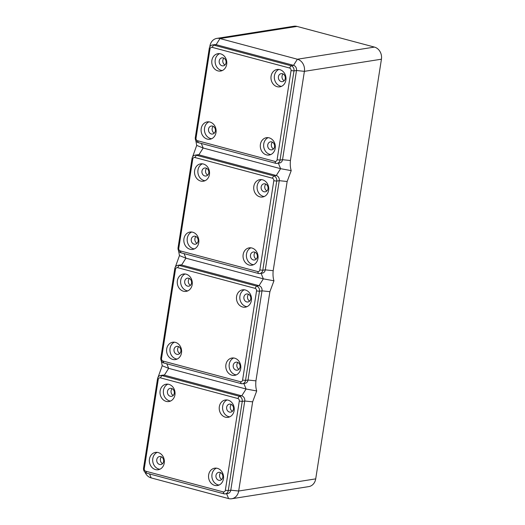 <?xml version="1.0" encoding="UTF-8"?>
<svg xmlns="http://www.w3.org/2000/svg" width="525" height="525" viewBox="0 0 525 525"><rect width="100%" height="100%" fill="white"/><g stroke="black" fill="none" stroke-linecap="round" stroke-linejoin="round"><path stroke-width="0.79" d="M211.608 138.751A8.781 7.488 81 0 1 204.547 128.061A8.781 7.488 81 0 1 208.943 121.853M216.005 132.543A8.781 7.488 81 0 1 209.967 139.237A8.781 7.488 81 0 1 201.2 128.592A8.781 7.488 81 0 1 207.237 121.892A8.781 7.488 81 0 1 216.005 132.543M212.566 126.105A4.049 3.452 -99 0 0 211.319 126.033A4.049 3.452 -99 0 0 208.477 129.846A4.049 3.452 -99 0 0 211.332 133.973A4.049 3.452 -99 0 0 212.579 134.039A4.049 3.452 -99 0 0 215.421 130.226A4.049 3.452 -99 0 0 212.566 126.105M226.682 64.345A8.781 7.488 81 0 1 220.651 71.039A8.781 7.488 81 0 1 211.883 60.395A8.781 7.488 81 0 1 217.914 53.694A8.781 7.488 81 0 1 226.682 64.345M222.285 70.553A8.781 7.488 81 0 1 215.224 59.863A8.781 7.488 81 0 1 219.621 53.655M226.045 62.751A4.049 3.452 -99 0 0 221.996 57.835A4.049 3.452 -99 0 0 219.214 60.926A4.049 3.452 -99 0 0 223.256 65.842A4.049 3.452 -99 0 0 226.045 62.751M275.205 148.339A8.781 7.488 81 0 1 269.174 155.039A8.781 7.488 81 0 1 260.407 144.388A8.781 7.488 81 0 1 266.438 137.694A8.781 7.488 81 0 1 275.205 148.339M270.808 154.547A8.781 7.488 81 0 1 263.753 143.863A8.781 7.488 81 0 1 268.144 137.655M267.737 144.926A4.049 3.452 -99 0 0 271.786 149.842A4.049 3.452 -99 0 0 274.568 146.751A4.049 3.452 -99 0 0 270.519 141.835A4.049 3.452 -99 0 0 267.737 144.926M285.882 80.141A8.781 7.488 81 0 1 279.851 86.842A8.781 7.488 81 0 1 271.084 76.191A8.781 7.488 81 0 1 277.115 69.497A8.781 7.488 81 0 1 285.882 80.141M281.492 86.349A8.781 7.488 81 0 1 274.431 75.666A8.781 7.488 81 0 1 278.827 69.457M281.216 81.578A4.049 3.452 -99 0 0 282.463 81.644A4.049 3.452 -99 0 0 285.305 77.831A4.049 3.452 -99 0 0 282.45 73.703A4.049 3.452 -99 0 0 281.203 73.638A4.049 3.452 -99 0 0 278.362 77.451A4.049 3.452 -99 0 0 281.216 81.578M273.499 148.942A4.049 3.452 81 0 1 271.359 144.355A4.049 3.452 81 0 1 272.429 142.163M224.976 64.942A4.049 3.452 81 0 1 222.836 60.355A4.049 3.452 81 0 1 223.906 58.163M214.292 133.147A4.049 3.452 81 0 1 213.229 126.361M277.062 163.38L279.569 162.986A4.325 3.688 -99 0 0 282.542 159.692L296.507 70.507A4.325 3.688 -99 0 0 293.521 65.336L216.097 44.678A4.325 3.688 -99 0 0 214.771 44.605L212.257 44.999A4.325 3.688 -99 0 0 209.291 48.293L195.32 137.478A4.325 3.688 -99 0 0 198.306 142.649L275.73 163.308A4.325 3.688 -99 0 0 277.062 163.38A4.325 3.688 -99 0 0 280.028 160.086L293.993 70.901A4.325 3.688 -99 0 0 291.007 65.737L213.59 45.071A4.325 3.688 -99 0 0 212.257 44.999M145.018 472.29A10.133 8.636 -99 0 0 151.18 477.914L228.598 498.579A10.133 8.636 -99 0 0 231.715 498.75L308.752 486.609A10.133 8.636 -99 0 0 315.709 478.879L381.432 59.2L304.395 71.341L290.43 160.525C290.049 164.41 290.305 167.783 291.204 170.638L280.599 168.683L203.182 148.017L196.704 145.412L195.818 140.536M274.942 161.385A2.159 1.844 -99 0 0 277.095 159.777L291.06 70.593A2.159 1.844 -99 0 0 289.564 68.007L212.146 47.348A2.159 1.844 -99 0 0 209.993 48.956L196.028 138.141A2.159 1.844 -99 0 0 197.525 140.726L274.942 161.385L275.73 163.308M209.79 46.81L210.112 46.318M381.432 59.2A10.133 8.636 -99 0 0 374.437 47.086L297.012 26.421L219.982 38.561A10.133 8.636 -99 0 0 216.864 38.391A10.133 8.636 -99 0 0 209.902 46.121M212.146 47.348L213.59 45.071L216.097 44.678L219.982 38.561L297.399 59.227L293.521 65.336L291.007 65.737L289.564 68.007M291.06 70.593L293.993 70.901L296.507 70.507L304.395 71.341A10.133 8.636 -99 0 0 297.399 59.227L374.437 47.086M223.972 493.808A4.325 3.688 -99 0 0 225.304 493.881A4.325 3.688 -99 0 0 228.277 490.586L242.242 401.402A4.325 3.688 -99 0 0 239.256 396.231L161.831 375.572A4.325 3.688 -99 0 0 160.506 375.5A4.325 3.688 -99 0 0 157.533 378.794L143.568 467.978A4.325 3.688 -99 0 0 146.554 473.143L223.972 493.808L223.191 491.886A2.159 1.844 -99 0 0 225.337 490.271L239.302 401.093A2.159 1.844 -99 0 0 237.812 398.508L160.388 377.842A2.159 1.844 -99 0 0 158.242 379.457L144.277 468.641A2.159 1.844 -99 0 0 145.766 471.22L223.191 491.886M158.038 377.304L162.205 365.748L161.319 360.872M175.291 267.14L179.458 255.583L178.566 250.707M192.544 156.975L196.704 145.412M231.715 498.75A10.133 8.636 -99 0 0 238.678 491.019L252.643 401.842L256.705 390.967C255.8 388.113 255.544 384.74 255.931 380.855L269.896 291.677L273.952 280.803C273.053 277.948 272.797 274.575 273.184 270.69L287.149 181.506L291.204 170.638M162.54 463.641A4.049 3.452 81 0 1 161.47 456.862M284.176 80.745A4.049 3.452 81 0 1 283.106 73.966M297.012 26.421A10.133 8.636 -99 0 0 293.895 26.25L216.864 38.391M225.304 493.881L227.817 493.487A4.325 3.688 -99 0 0 230.783 490.186L244.748 401.008A4.325 3.688 -99 0 0 241.762 395.837L164.345 375.172A4.325 3.688 -99 0 0 163.013 375.099L160.506 375.5M256.705 390.967L246.094 389.012L168.676 368.353L162.205 365.748M259.809 273.551L262.316 273.151A4.325 3.688 -99 0 0 265.289 269.857L279.254 180.672A4.325 3.688 -99 0 0 276.268 175.507L198.844 154.842A4.325 3.688 -99 0 0 197.518 154.77L195.005 155.164A4.325 3.688 -99 0 0 192.038 158.465L178.073 247.643A4.325 3.688 -99 0 0 181.059 252.814L258.477 273.479A4.325 3.688 -99 0 0 259.809 273.551A4.325 3.688 -99 0 0 262.776 270.25L276.741 181.073A4.325 3.688 -99 0 0 273.755 175.901L196.337 155.236A4.325 3.688 -99 0 0 195.005 155.164M194.893 157.513A2.159 1.844 -99 0 0 192.741 159.121L178.776 248.305A2.159 1.844 -99 0 0 180.272 250.891L257.69 271.556A2.159 1.844 -99 0 0 259.842 269.942L273.807 180.757A2.159 1.844 -99 0 0 272.311 178.172L194.893 157.513L196.337 155.236L198.844 154.842L203.182 148.017L201.305 143.45M253.831 186.362A8.781 7.488 81 0 1 259.868 179.662A8.781 7.488 81 0 1 268.636 190.312A8.781 7.488 81 0 1 262.598 197.006A8.781 7.488 81 0 1 253.831 186.362M243.154 254.559A8.781 7.488 81 0 1 249.185 247.859A8.781 7.488 81 0 1 257.952 258.51A8.781 7.488 81 0 1 251.921 265.204A8.781 7.488 81 0 1 243.154 254.559M209.429 174.51A8.781 7.488 81 0 1 203.398 181.204A8.781 7.488 81 0 1 194.631 170.559A8.781 7.488 81 0 1 200.662 163.859A8.781 7.488 81 0 1 209.429 174.51M198.752 242.707A8.781 7.488 81 0 1 192.714 249.401A8.781 7.488 81 0 1 183.947 238.757A8.781 7.488 81 0 1 189.984 232.057A8.781 7.488 81 0 1 198.752 242.707M264.239 196.521A8.781 7.488 81 0 1 257.178 185.83A8.781 7.488 81 0 1 261.575 179.622M263.963 191.743A4.049 3.452 -99 0 0 265.21 191.809A4.049 3.452 -99 0 0 268.052 187.996A4.049 3.452 -99 0 0 265.197 183.875A4.049 3.452 -99 0 0 263.95 183.802A4.049 3.452 -99 0 0 261.109 187.615A4.049 3.452 -99 0 0 263.963 191.743M266.93 190.91A4.049 3.452 81 0 1 265.86 184.131M253.562 264.718A8.781 7.488 81 0 1 246.501 254.028A8.781 7.488 81 0 1 250.898 247.82M250.484 255.091A4.049 3.452 -99 0 0 254.533 260.006A4.049 3.452 -99 0 0 257.316 256.915A4.049 3.452 -99 0 0 253.267 252A4.049 3.452 -99 0 0 250.484 255.091M256.246 259.114A4.049 3.452 81 0 1 254.107 254.52A4.049 3.452 81 0 1 255.176 252.328M205.032 180.718A8.781 7.488 81 0 1 197.977 170.028A8.781 7.488 81 0 1 202.374 163.82M208.793 172.915A4.049 3.452 -99 0 0 204.743 168A4.049 3.452 -99 0 0 201.961 171.091A4.049 3.452 -99 0 0 206.01 176.006A4.049 3.452 -99 0 0 208.793 172.915M207.723 175.114A4.049 3.452 81 0 1 205.583 170.52A4.049 3.452 81 0 1 206.653 168.328M194.355 248.916A8.781 7.488 81 0 1 187.294 238.225A8.781 7.488 81 0 1 191.691 232.017M195.313 236.27A4.049 3.452 -99 0 0 194.066 236.204A4.049 3.452 -99 0 0 191.225 240.017A4.049 3.452 -99 0 0 194.079 244.138A4.049 3.452 -99 0 0 195.326 244.204A4.049 3.452 -99 0 0 198.168 240.391A4.049 3.452 -99 0 0 195.313 236.27M197.046 243.311A4.049 3.452 81 0 1 195.976 236.526M273.952 280.803L263.347 278.847L185.929 258.188L179.458 255.583M174.287 393.251A4.049 3.452 -99 0 0 170.244 388.336A4.049 3.452 -99 0 0 167.455 391.427A4.049 3.452 -99 0 0 171.504 396.342A4.049 3.452 -99 0 0 174.287 393.251M173.217 395.443A4.049 3.452 81 0 1 171.084 390.856A4.049 3.452 81 0 1 172.148 388.658M208.648 474.889A8.781 7.488 81 0 1 214.686 468.188A8.781 7.488 81 0 1 223.453 478.839A8.781 7.488 81 0 1 217.416 485.54A8.781 7.488 81 0 1 208.648 474.889M219.056 485.048A8.781 7.488 81 0 1 211.995 474.364A8.781 7.488 81 0 1 216.392 468.156M170.533 401.048A8.781 7.488 81 0 1 163.472 390.364A8.781 7.488 81 0 1 167.869 384.156M215.978 475.427A4.049 3.452 -99 0 0 220.027 480.342A4.049 3.452 -99 0 0 222.81 477.251A4.049 3.452 -99 0 0 218.768 472.336A4.049 3.452 -99 0 0 215.978 475.427M221.747 479.443A4.049 3.452 81 0 1 219.607 474.856A4.049 3.452 81 0 1 220.677 472.658M232.424 411.246A4.049 3.452 81 0 1 231.354 404.46M229.733 416.85A8.781 7.488 81 0 1 222.679 406.166A8.781 7.488 81 0 1 227.069 399.952M219.332 406.691A8.781 7.488 81 0 1 225.363 399.991A8.781 7.488 81 0 1 234.13 410.642A8.781 7.488 81 0 1 228.099 417.336A8.781 7.488 81 0 1 219.332 406.691M149.448 459.086A8.781 7.488 81 0 1 155.479 452.392A8.781 7.488 81 0 1 164.246 463.037A8.781 7.488 81 0 1 158.215 469.737A8.781 7.488 81 0 1 149.448 459.086M159.849 469.245A8.781 7.488 81 0 1 152.795 458.561A8.781 7.488 81 0 1 157.192 452.353M160.125 390.889A8.781 7.488 81 0 1 166.162 384.195A8.781 7.488 81 0 1 174.93 394.839A8.781 7.488 81 0 1 168.893 401.54A8.781 7.488 81 0 1 160.125 390.889M229.458 412.072A4.049 3.452 -99 0 0 230.705 412.145A4.049 3.452 -99 0 0 233.546 408.332A4.049 3.452 -99 0 0 230.692 404.204A4.049 3.452 -99 0 0 229.445 404.138A4.049 3.452 -99 0 0 226.603 407.951A4.049 3.452 -99 0 0 229.458 412.072M242.557 383.716L245.063 383.322A4.325 3.688 -99 0 0 248.036 380.021L262.001 290.837A4.325 3.688 -99 0 0 259.015 285.672L181.598 265.007A4.325 3.688 -99 0 0 180.265 264.935L177.758 265.328A4.325 3.688 -99 0 0 174.786 268.629L160.821 357.807A4.325 3.688 -99 0 0 163.807 362.978L241.224 383.644A4.325 3.688 -99 0 0 242.557 383.716A4.325 3.688 -99 0 0 245.529 380.415L259.494 291.237A4.325 3.688 -99 0 0 256.508 286.066L179.084 265.401A4.325 3.688 -99 0 0 177.758 265.328M177.64 267.678A2.159 1.844 -99 0 0 175.494 269.292L161.523 358.47A2.159 1.844 -99 0 0 163.019 361.056L240.437 381.721A2.159 1.844 -99 0 0 242.589 380.107L256.554 290.922A2.159 1.844 -99 0 0 255.065 288.343L177.64 267.678L179.084 265.401L181.598 265.007L185.929 258.188L184.058 253.614M236.585 296.527A8.781 7.488 81 0 1 242.616 289.826A8.781 7.488 81 0 1 251.383 300.477A8.781 7.488 81 0 1 245.352 307.171A8.781 7.488 81 0 1 236.585 296.527M225.901 364.724A8.781 7.488 81 0 1 231.938 358.024A8.781 7.488 81 0 1 240.706 368.675A8.781 7.488 81 0 1 234.668 375.368A8.781 7.488 81 0 1 225.901 364.724M192.176 284.675A8.781 7.488 81 0 1 186.145 291.375A8.781 7.488 81 0 1 177.378 280.724A8.781 7.488 81 0 1 183.409 274.024A8.781 7.488 81 0 1 192.176 284.675M181.499 352.872A8.781 7.488 81 0 1 175.468 359.572A8.781 7.488 81 0 1 166.701 348.922A8.781 7.488 81 0 1 172.732 342.228A8.781 7.488 81 0 1 181.499 352.872M246.986 306.685A8.781 7.488 81 0 1 239.925 295.995A8.781 7.488 81 0 1 244.322 289.787M246.711 301.908A4.049 3.452 -99 0 0 247.957 301.973A4.049 3.452 -99 0 0 250.799 298.161A4.049 3.452 -99 0 0 247.944 294.039A4.049 3.452 -99 0 0 246.698 293.967A4.049 3.452 -99 0 0 243.856 297.78A4.049 3.452 -99 0 0 246.711 301.908M249.677 301.081A4.049 3.452 81 0 1 248.607 294.295M236.309 374.883A8.781 7.488 81 0 1 229.248 364.192A8.781 7.488 81 0 1 233.645 357.984M233.231 365.262A4.049 3.452 -99 0 0 237.28 370.171A4.049 3.452 -99 0 0 240.063 367.08A4.049 3.452 -99 0 0 236.02 362.171A4.049 3.452 -99 0 0 233.231 365.262M238.993 369.278A4.049 3.452 81 0 1 236.86 364.685A4.049 3.452 81 0 1 237.923 362.493M187.786 290.883A8.781 7.488 81 0 1 180.725 280.199A8.781 7.488 81 0 1 185.122 273.991M191.54 283.087A4.049 3.452 -99 0 0 187.491 278.171A4.049 3.452 -99 0 0 184.708 281.262A4.049 3.452 -99 0 0 188.757 286.178A4.049 3.452 -99 0 0 191.54 283.087M190.47 285.278A4.049 3.452 81 0 1 188.337 280.691A4.049 3.452 81 0 1 189.4 278.493M177.102 359.08A8.781 7.488 81 0 1 170.048 348.397A8.781 7.488 81 0 1 174.438 342.188M178.06 346.434A4.049 3.452 -99 0 0 176.813 346.369A4.049 3.452 -99 0 0 173.972 350.182A4.049 3.452 -99 0 0 176.827 354.303A4.049 3.452 -99 0 0 178.073 354.375A4.049 3.452 -99 0 0 180.915 350.562A4.049 3.452 -99 0 0 178.06 346.434M179.793 353.476A4.049 3.452 81 0 1 178.723 346.69M160.808 456.599A4.049 3.452 -99 0 0 159.561 456.533A4.049 3.452 -99 0 0 156.726 460.346A4.049 3.452 -99 0 0 159.58 464.467A4.049 3.452 -99 0 0 160.827 464.54A4.049 3.452 -99 0 0 163.662 460.727A4.049 3.452 -99 0 0 160.808 456.599M290.43 160.525L282.542 159.692L280.028 160.086L277.095 159.777M272.311 178.172L273.755 175.901L276.268 175.507L280.599 168.683L278.348 163.183M198.306 142.649L197.525 140.726M195.32 137.478L196.028 138.141M209.291 48.293L209.993 48.956M315.709 478.879L238.678 491.019L230.783 490.186L228.277 490.586L225.337 490.271M252.643 401.842L244.748 401.008L242.242 401.402L239.302 401.093M243.843 383.512L246.094 389.012L241.762 395.837L239.256 396.231L237.812 398.508M166.806 363.779L168.676 368.353L164.345 375.172L161.831 375.572L160.388 377.842M192.038 158.465L192.741 159.121M178.073 247.643L178.776 248.305M287.149 181.506L279.254 180.672L276.741 181.073L273.807 180.757M181.059 252.814L180.272 250.891M258.477 273.479L257.69 271.556M273.184 270.69L265.289 269.857L262.776 270.25L259.842 269.942M255.065 288.343L256.508 286.066L259.015 285.672L263.347 278.847L261.096 273.348M157.533 378.794L158.242 379.457M143.568 467.978L144.277 468.641M146.554 473.143L145.766 471.22M255.931 380.855L248.036 380.021L245.529 380.415L242.589 380.107M269.896 291.677L262.001 290.837L259.494 291.237L256.554 290.922M174.786 268.629L175.494 269.292M160.821 357.807L161.523 358.47M241.224 383.644L240.437 381.721M163.807 362.978L163.019 361.056M151.18 477.914L149.553 473.944M228.598 498.579L226.59 493.677"/></g></svg>
